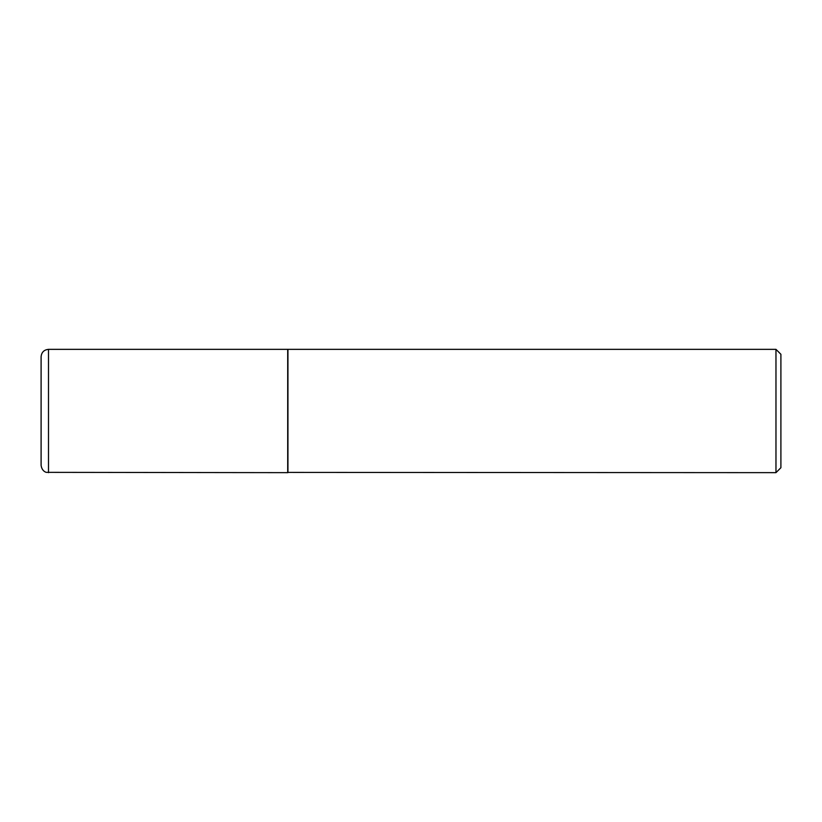 <?xml version="1.0" encoding="UTF-8"?>
<svg xmlns="http://www.w3.org/2000/svg" width="822" height="822" viewBox="0 0 822 822"><rect width="100%" height="100%" fill="white"/><g stroke="black" fill="none" stroke-linecap="round" stroke-linejoin="round"><path stroke-width="0.62" stroke-dasharray="4.11 3.08" d="M287.7 472.65L287.7 349.35M287.7 349.597L287.7 472.403L287.7 349.597M780.9 467.718L780.9 354.282M775.968 472.65L775.968 349.35M287.947 472.65L287.947 349.35M48.498 472.65L48.498 349.35"/><path stroke-width="1.23" d="M48.498 472.65L48.498 349.35L287.7 349.35L287.7 472.65L46.433 472.352C46.279 472.424 41.901 471.427 41.1 465.252L41.1 411L41.1 465.252M41.1 411L41.1 356.748L41.1 411M287.7 472.403L775.968 472.65L775.968 349.35L287.947 349.35L287.947 472.65M775.968 349.35L780.9 354.282L780.9 467.718L775.968 472.65M48.498 349.35C44.008 349.792 41.542 352.258 41.1 356.748"/></g></svg>
